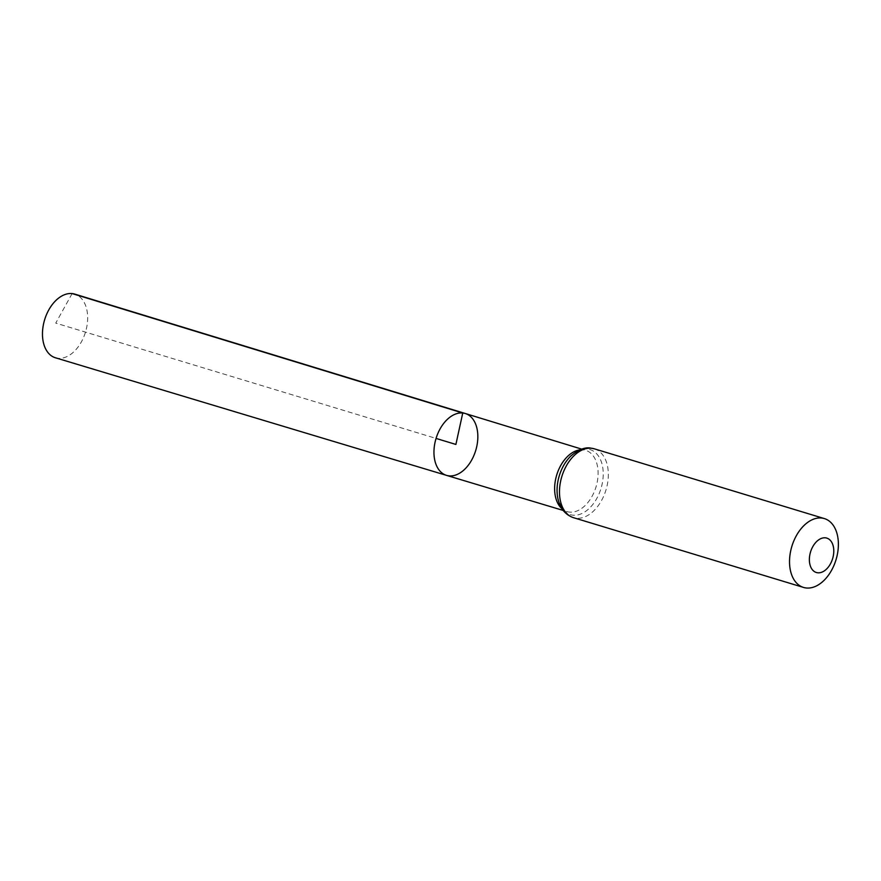 <?xml version="1.0" encoding="UTF-8"?>
<svg xmlns="http://www.w3.org/2000/svg" width="881" height="881" viewBox="0 0 881 881"><rect width="100%" height="100%" fill="white"/><g stroke="black" fill="none" stroke-linecap="round" stroke-linejoin="round"><path stroke-width="0.66" stroke-dasharray="4.41 3.3" d="M446.546 475.377A32.311 20.726 106.9 0 0 475.729 450.455A32.311 20.726 106.9 0 0 465.3 413.519M55.437 357.785A33.269 21.342 106.9 0 0 58.003 358.292A33.269 21.342 106.9 0 0 86.041 330.166A33.269 21.342 106.9 0 0 74.753 294.1M72.121 293.571L55.745 323.107L436.062 438.419M579.863 449.872A32.024 20.538 -73.1 0 1 583.156 449.828A32.024 20.538 -73.1 0 1 585.689 450.334A32.024 20.538 -73.1 0 1 596.019 486.929A32.024 20.538 -73.1 0 1 567.111 511.619A32.024 20.538 -73.1 0 1 562.001 508.766M594.345 448.825A35.967 23.071 -73.1 0 1 605.985 489.946A35.967 23.071 -73.1 0 1 573.476 517.676M581.779 449.145L584.004 449.993C583.916 448.198 579.522 450.224 570.811 456.05A33.996 21.805 -73.1 0 1 587.352 449.046A33.996 21.805 -73.1 0 1 596.085 499.692A33.996 21.805 -73.1 0 1 557.904 498.602C562.001 508.667 565.062 513.006 567.111 511.619L563.201 510.44"/><path stroke-width="1.32" d="M462.745 413.013A32.311 20.726 106.9 0 0 435.511 440.379A32.311 20.726 106.9 0 0 446.546 475.377A32.311 20.726 106.9 0 0 475.729 450.455A32.311 20.726 106.9 0 0 465.3 413.519A32.311 20.726 106.9 0 0 462.745 413.013A32.311 20.726 106.9 0 0 435.511 440.379A32.311 20.726 106.9 0 0 446.546 475.377L55.437 357.785A33.269 21.342 106.9 0 1 44.072 321.752A33.269 21.342 106.9 0 1 72.121 293.571A33.269 21.342 106.9 0 1 74.753 294.1L465.3 413.519A32.311 20.726 106.9 0 0 462.745 413.013M825.398 537.828A17.983 11.541 -73.1 0 1 829.715 565.095A17.983 11.541 -73.1 0 1 809.628 563.036A17.983 11.541 -73.1 0 1 825.398 537.828M821.588 518.017A35.967 23.071 -73.1 0 1 824.396 518.59A35.967 23.071 -73.1 0 1 836.036 559.699A35.967 23.071 -73.1 0 1 803.516 587.429A35.967 23.071 -73.1 0 1 791.27 548.456A35.967 23.071 -73.1 0 1 821.588 518.017M436.062 438.419L455.895 444.442L462.745 413.013L72.121 293.571M562.001 508.766A32.024 20.538 -73.1 0 1 556.715 475.002A32.024 20.538 -73.1 0 1 579.863 449.872M591.536 448.264A35.967 23.071 -73.1 0 1 594.345 448.825L590.699 448.099C585.017 446.986 578.377 449.64 570.811 456.05A33.996 21.805 -73.1 0 0 557.904 498.602C560.085 508.414 565.283 514.768 573.476 517.676A35.967 23.071 -73.1 0 1 561.219 478.702A35.967 23.071 -73.1 0 1 591.536 448.264M581.779 449.145L465.3 413.519M563.201 510.44L446.546 475.377M824.396 518.59L594.345 448.825M803.516 587.429L573.476 517.676"/></g></svg>
